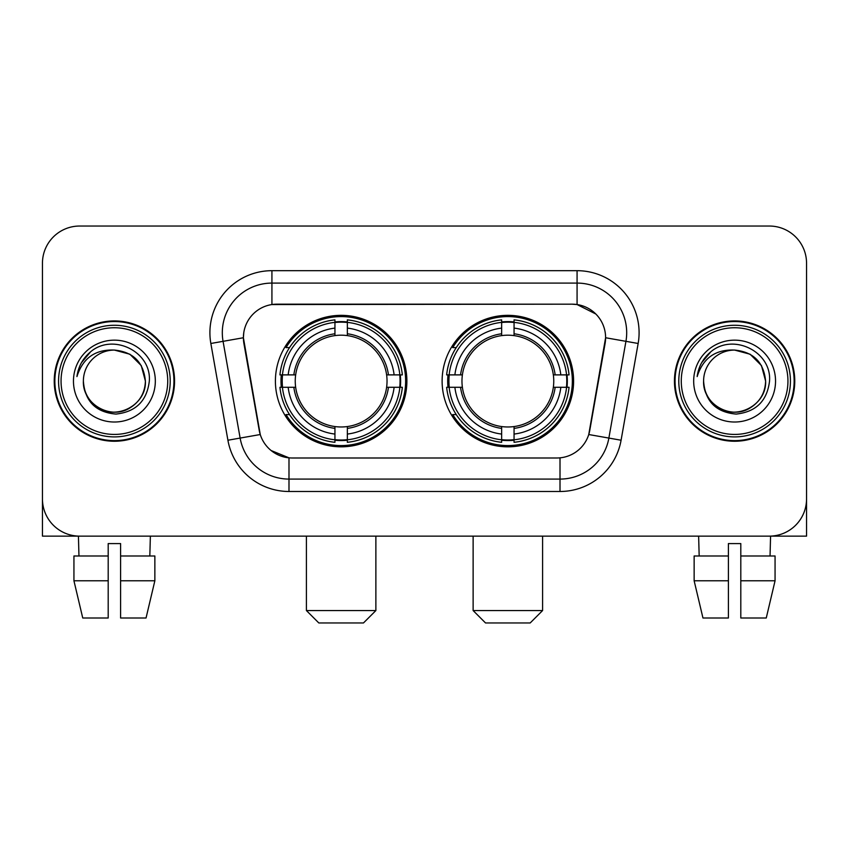<?xml version="1.0" encoding="UTF-8"?>
<svg xmlns="http://www.w3.org/2000/svg" width="849" height="849" viewBox="0 0 849 849"><rect width="100%" height="100%" fill="white"/><g stroke="black" fill="none" stroke-linecap="round" stroke-linejoin="round"><path stroke-width="1.27" d="M442.117 381.084A65.744 65.744 0 0 0 507.861 446.829A65.744 65.744 0 0 0 573.595 381.084A65.744 65.744 0 0 0 507.861 315.34A65.744 65.744 0 0 0 442.117 381.084M275.405 381.084A65.744 65.744 0 0 0 341.139 446.829A65.744 65.744 0 0 0 406.883 381.084A65.744 65.744 0 0 0 341.139 315.34A65.744 65.744 0 0 0 275.405 381.084M243.398 337.669A33.493 33.493 0 0 0 243.907 343.484L259.221 430.316A33.493 33.493 0 0 0 292.205 457.993L556.795 457.993A33.493 33.493 0 0 0 589.779 430.316L605.093 343.484A33.493 33.493 0 0 0 572.109 304.175L276.891 304.175A33.493 33.493 0 0 0 243.398 337.669L243.769 332.712M281.306 387.293A60.162 60.162 0 0 1 281.306 374.887M448.017 387.293A60.162 60.162 0 0 1 448.017 374.887M54.23 381.084A60.162 60.162 0 0 0 114.392 441.247A60.162 60.162 0 0 0 174.554 381.084A60.162 60.162 0 0 0 114.392 320.922A60.162 60.162 0 0 0 54.23 381.084M674.446 381.084A60.162 60.162 0 0 0 734.608 441.247A60.162 60.162 0 0 0 794.77 381.084A60.162 60.162 0 0 0 734.608 320.922A60.162 60.162 0 0 0 674.446 381.084M271.924 270.682L577.076 270.682A62.019 62.019 0 0 1 638.151 343.474L621.086 440.228A62.019 62.019 0 0 1 560.011 491.486L288.989 491.486A62.019 62.019 0 0 1 227.914 440.228L210.849 343.474A62.019 62.019 0 0 1 271.924 270.682L271.924 283.088L577.076 283.088A49.613 49.613 0 0 1 625.936 341.33L608.871 438.073A49.613 49.613 0 0 1 560.011 479.08L288.989 479.08A49.613 49.613 0 0 1 240.129 438.073L223.064 341.33A49.613 49.613 0 0 1 271.924 283.088L271.924 304.547L572.109 304.175L577.076 304.547L595.786 313.981M556.795 457.993L292.205 457.993M288.989 491.486L288.989 457.834L271.107 450.522M625.936 341.33L605.602 337.743L588.75 434.529L608.871 438.073L625.936 341.33L638.151 343.474M227.914 440.228L260.25 434.529L243.398 337.743L223.064 341.33A49.613 49.613 0 0 1 222.311 332.712M589.779 430.316L589.577 431.366M259.423 431.366L259.221 430.316M806.55 263.243A37.207 37.207 0 0 0 769.343 226.036L79.657 226.036A37.207 37.207 0 0 0 42.45 263.243L42.45 498.925A37.207 37.207 0 0 0 79.657 536.133L769.343 536.133A37.207 37.207 0 0 0 806.55 498.925L806.55 263.243L806.55 536.133L662.666 536.133M42.45 263.243L42.45 536.133L186.334 536.133M769.343 226.036L79.657 226.036M79.657 536.133L769.343 536.133M73.937 555.989L73.937 580.79L82.746 618.008L73.937 580.79L73.937 555.989L108.194 555.989L108.194 543.583L120.6 543.583L120.6 555.989L154.858 555.989L154.858 580.79L146.039 618.008L154.858 580.79L120.6 580.79L120.6 555.989M150.369 536.133L149.827 555.989M108.194 555.989L108.194 618.008L82.746 618.008M73.937 580.79L108.194 580.79M146.039 618.008L120.6 618.008L120.6 580.79M78.426 536.133L78.957 555.989M167.731 381.084A53.338 53.338 0 0 0 114.392 327.746A53.338 53.338 0 0 0 61.054 381.084A53.338 53.338 0 0 0 114.392 434.423A53.338 53.338 0 0 0 167.731 381.084M170.214 381.084A55.822 55.822 0 0 0 114.392 325.263A55.822 55.822 0 0 0 58.57 381.084A55.822 55.822 0 0 0 114.392 436.906A55.822 55.822 0 0 0 170.214 381.084M173.939 381.084A59.536 59.536 0 0 0 114.392 321.548A59.536 59.536 0 0 0 54.856 381.084A59.536 59.536 0 0 0 114.392 440.62A59.536 59.536 0 0 0 173.939 381.084M145.402 381.084C143.566 362.247 133.229 351.911 114.392 350.075L129.897 354.224L141.252 365.579L145.402 381.084L141.252 365.579L129.897 354.224L114.392 350.075L129.897 354.224L141.252 365.579L145.402 381.084L141.252 365.579L129.897 354.224L114.392 350.075L129.897 354.224L141.252 365.579L145.402 381.084C146.463 404.018 118.213 420.319 98.887 407.945C88.975 401.736 83.807 392.779 83.382 381.084C84.868 401.312 95.725 412.306 115.963 414.079C135.829 411.935 146.951 400.94 149.318 381.084C151.621 351.55 112.917 332.776 90.62 351.794C82.841 358.299 78.278 366.556 76.941 376.574C82.788 358.108 95.279 349.268 114.392 350.075L129.897 354.224L141.252 365.579L145.402 381.084C146.463 404.018 118.213 420.319 98.887 407.945C88.975 401.736 83.807 392.779 83.382 381.084C82.332 404.018 110.572 420.319 129.897 407.945C139.82 401.736 144.988 392.779 145.402 381.084C144.988 392.779 139.82 401.736 129.897 407.945C110.572 420.319 82.332 404.018 83.382 381.084C83.807 392.779 88.975 401.736 98.887 407.945C118.213 420.319 146.463 404.018 145.402 381.084C146.463 404.018 118.213 420.319 98.887 407.945C88.975 401.736 83.807 392.779 83.382 381.084C83.807 392.779 88.975 401.736 98.887 407.945C118.213 420.319 146.463 404.018 145.402 381.084C144.988 392.779 139.82 401.736 129.897 407.945C110.572 420.319 82.332 404.018 83.382 381.084C82.332 404.018 110.572 420.319 129.897 407.945C139.82 401.736 144.988 392.779 145.402 381.084C144.988 392.779 139.82 401.736 129.897 407.945C110.572 420.319 82.332 404.018 83.382 381.084C83.807 392.779 88.975 401.736 98.887 407.945C118.213 420.319 146.463 404.018 145.402 381.084C144.988 392.779 139.82 401.736 129.897 407.945C110.572 420.319 82.332 404.018 83.382 381.084C83.807 392.779 88.975 401.736 98.887 407.945C118.213 420.319 146.463 404.018 145.402 381.084C146.463 404.018 118.213 420.319 98.887 407.945C88.975 401.736 83.807 392.779 83.382 381.084A31.01 31.01 0 0 1 114.392 350.075L129.897 354.224L141.252 365.579L145.402 381.084C146.644 405.153 115.697 421.146 96.807 406.629M73.46 381.084A40.932 40.932 0 0 0 114.392 422.017A40.932 40.932 0 0 0 155.325 381.084A40.932 40.932 0 0 0 114.392 340.152A40.932 40.932 0 0 0 73.46 381.084M90.61 351.804L81.462 362.682M80.899 363.733L81.716 362.236L80.899 363.733M363.468 622.964L318.821 622.964L306.415 610.558L375.874 610.558L363.468 622.964M347.347 439.803L347.347 442.297A61.521 61.521 0 0 0 402.352 387.293L399.858 387.293A59.048 59.048 0 0 1 347.347 439.803L347.347 434.062A53.338 53.338 0 0 0 394.116 387.293L386.613 387.293A45.899 45.899 0 0 0 347.347 335.61L347.347 322.365A59.048 59.048 0 0 1 399.858 374.887L402.352 374.887A61.521 61.521 0 0 0 347.347 319.871L347.347 322.365M282.43 387.293L279.937 387.293A61.521 61.521 0 0 0 334.941 442.297L334.941 439.803A59.048 59.048 0 0 1 282.43 387.293L288.172 387.293A53.338 53.338 0 0 0 334.941 434.062L334.941 426.559A45.899 45.899 0 0 0 386.613 387.293L388.449 387.293A47.714 47.714 0 0 1 347.347 428.395L347.347 434.062M334.941 322.365L334.941 319.871A61.521 61.521 0 0 0 279.937 374.887L282.43 374.887A59.048 59.048 0 0 1 334.941 322.365L334.941 328.107A53.338 53.338 0 0 0 288.172 374.887L295.664 374.887A45.899 45.899 0 0 0 334.941 426.559L334.941 428.395A47.714 47.714 0 0 1 293.839 387.293L288.172 387.293M282.547 387.293A58.921 58.921 0 0 1 282.547 374.887M347.347 322.493A58.921 58.921 0 0 0 334.941 322.493M399.741 374.887A58.921 58.921 0 0 1 399.741 387.293M399.858 374.887L394.116 374.887A53.338 53.338 0 0 0 347.347 328.107M394.116 387.293L399.858 387.293M334.941 434.062L334.941 439.803M386.613 374.887L394.116 374.887M347.347 426.633L347.347 428.395M334.941 426.559A45.899 45.899 0 0 1 295.664 387.293L293.839 387.293M347.347 439.676A58.921 58.921 0 0 1 334.941 439.676M288.172 374.887L282.43 374.887M334.941 335.535L334.941 328.107M347.347 335.61A45.899 45.899 0 0 0 295.664 374.887L293.839 374.887A47.714 47.714 0 0 1 334.941 333.774M347.347 335.535L347.347 333.774A47.714 47.714 0 0 1 388.449 374.887M289.53 347.591L286.017 347.591A64.503 64.503 0 0 1 405.642 381.084A64.503 64.503 0 0 1 286.017 414.577L289.53 414.577M530.179 622.964L485.532 622.964L473.126 610.558L542.585 610.558L530.179 622.964M514.059 439.803L514.059 442.297A61.521 61.521 0 0 0 569.063 387.293L566.57 387.293A59.048 59.048 0 0 1 514.059 439.803L514.059 434.062A53.338 53.338 0 0 0 560.828 387.293L553.336 387.293A45.899 45.899 0 0 0 514.059 335.61L514.059 322.365A59.048 59.048 0 0 1 566.57 374.887L569.063 374.887A61.521 61.521 0 0 0 514.059 319.871L514.059 322.365M449.142 387.293L446.648 387.293A61.521 61.521 0 0 0 501.653 442.297L501.653 439.803A59.048 59.048 0 0 1 449.142 387.293L454.884 387.293A53.338 53.338 0 0 0 501.653 434.062L501.653 426.559A45.899 45.899 0 0 0 553.336 387.293L555.161 387.293A47.714 47.714 0 0 1 514.059 428.395L514.059 434.062M501.653 322.365L501.653 319.871A61.521 61.521 0 0 0 446.648 374.887L449.142 374.887A59.048 59.048 0 0 1 501.653 322.365L501.653 328.107A53.338 53.338 0 0 0 454.884 374.887L462.387 374.887A45.899 45.899 0 0 0 501.653 426.559L501.653 428.395A47.714 47.714 0 0 1 460.551 387.293L454.884 387.293M449.259 387.293A58.921 58.921 0 0 1 449.259 374.887M514.059 322.493A58.921 58.921 0 0 0 501.653 322.493M566.453 374.887A58.921 58.921 0 0 1 566.453 387.293M566.57 374.887L560.828 374.887A53.338 53.338 0 0 0 514.059 328.107M560.828 387.293L566.57 387.293M501.653 434.062L501.653 439.803M553.336 374.887L560.828 374.887M514.059 426.633L514.059 428.395M501.653 426.559A45.899 45.899 0 0 1 462.387 387.293L460.551 387.293M514.059 439.676A58.921 58.921 0 0 1 501.653 439.676M454.884 374.887L449.142 374.887M501.653 335.535L501.653 328.107M514.059 335.61A45.899 45.899 0 0 0 462.387 374.887L460.551 374.887A47.714 47.714 0 0 1 501.653 333.774M514.059 335.535L514.059 333.774A47.714 47.714 0 0 1 555.161 374.887M456.242 347.591L452.729 347.591A64.503 64.503 0 0 1 572.353 381.084A64.503 64.503 0 0 1 452.729 414.577L456.242 414.577M694.142 555.989L694.142 580.79L702.961 618.008L694.142 580.79L694.142 555.989L728.4 555.989L728.4 543.583L740.806 543.583L740.806 555.989L775.063 555.989L775.063 580.79L766.254 618.008L775.063 580.79L740.806 580.79L740.806 555.989M770.574 536.133L770.043 555.989M728.4 555.989L728.4 618.008L702.961 618.008M694.142 580.79L728.4 580.79M766.254 618.008L740.806 618.008L740.806 580.79M698.631 536.133L699.173 555.989M787.946 381.084A53.338 53.338 0 0 0 734.608 327.746A53.338 53.338 0 0 0 681.269 381.084A53.338 53.338 0 0 0 734.608 434.423A53.338 53.338 0 0 0 787.946 381.084M790.43 381.084A55.822 55.822 0 0 0 734.608 325.263A55.822 55.822 0 0 0 678.786 381.084A55.822 55.822 0 0 0 734.608 436.906A55.822 55.822 0 0 0 790.43 381.084M794.144 381.084A59.536 59.536 0 0 0 734.608 321.548A59.536 59.536 0 0 0 675.061 381.084A59.536 59.536 0 0 0 734.608 440.62A59.536 59.536 0 0 0 794.144 381.084M703.598 381.084A31.01 31.01 0 0 1 734.608 350.075C753.434 351.911 763.771 362.247 765.618 381.084L761.457 365.579L750.113 354.224L734.608 350.075L750.113 354.224L761.457 365.579L765.618 381.084L761.457 365.579L750.113 354.224L734.608 350.075L750.113 354.224L761.457 365.579L765.618 381.084L761.457 365.579L750.113 354.224L734.608 350.075L750.113 354.224L761.457 365.579L765.618 381.084L761.457 365.579L750.113 354.224L734.608 350.075L750.113 354.224L761.457 365.579L765.618 381.084C766.668 404.018 738.428 420.319 719.103 407.945C709.18 401.736 704.012 392.779 703.598 381.084C705.084 401.312 715.94 412.306 736.179 414.079C756.045 411.935 767.156 400.94 769.534 381.084C771.837 351.55 733.133 332.776 710.825 351.794C703.046 358.299 698.494 366.556 697.156 376.574C703.004 358.108 715.484 349.268 734.608 350.075L750.113 354.224L761.457 365.579L765.618 381.084C766.668 404.018 738.428 420.319 719.103 407.945C709.18 401.736 704.012 392.779 703.598 381.084C702.537 404.018 730.787 420.319 750.113 407.945C760.025 401.736 765.193 392.779 765.618 381.084C765.193 392.779 760.025 401.736 750.113 407.945C730.787 420.319 702.537 404.018 703.598 381.084C704.012 392.779 709.18 401.736 719.103 407.945C738.428 420.319 766.668 404.018 765.618 381.084C766.668 404.018 738.428 420.319 719.103 407.945C709.18 401.736 704.012 392.779 703.598 381.084C704.012 392.779 709.18 401.736 719.103 407.945C738.428 420.319 766.668 404.018 765.618 381.084C765.193 392.779 760.025 401.736 750.113 407.945C730.787 420.319 702.537 404.018 703.598 381.084C702.537 404.018 730.787 420.319 750.113 407.945C760.025 401.736 765.193 392.779 765.618 381.084C766.668 404.018 738.428 420.319 719.103 407.945C709.18 401.736 704.012 392.779 703.598 381.084C702.537 404.018 730.787 420.319 750.113 407.945C760.025 401.736 765.193 392.779 765.618 381.084C766.668 404.018 738.428 420.319 719.103 407.945C709.18 401.736 704.012 392.779 703.598 381.084C704.012 392.779 709.18 401.736 719.103 407.945C738.428 420.319 766.668 404.018 765.618 381.084C766.859 405.153 735.903 421.146 717.023 406.629M693.675 381.084A40.932 40.932 0 0 0 734.608 422.017A40.932 40.932 0 0 0 775.54 381.084A40.932 40.932 0 0 0 734.608 340.152A40.932 40.932 0 0 0 693.675 381.084M710.815 351.804L701.677 362.682M701.104 363.733L701.932 362.236L701.104 363.733M577.076 270.682L577.076 304.547M560.011 457.834L560.011 491.486M210.849 343.474L223.064 341.33M608.871 438.073L621.086 440.228M347.347 426.559A45.899 45.899 0 0 0 386.613 387.293M334.941 440.238A59.472 59.472 0 0 0 347.347 440.238M400.293 387.293A59.472 59.472 0 0 0 400.293 374.887M347.347 321.93A59.472 59.472 0 0 0 334.941 321.93M514.059 426.559A45.899 45.899 0 0 0 553.336 387.293M501.653 440.238A59.472 59.472 0 0 0 514.059 440.238M567.005 387.293A59.472 59.472 0 0 0 567.005 374.887M514.059 321.93A59.472 59.472 0 0 0 501.653 321.93M375.874 536.133L375.874 610.558M306.415 536.133L306.415 610.558M542.585 536.133L542.585 610.558M473.126 536.133L473.126 610.558"/></g></svg>
